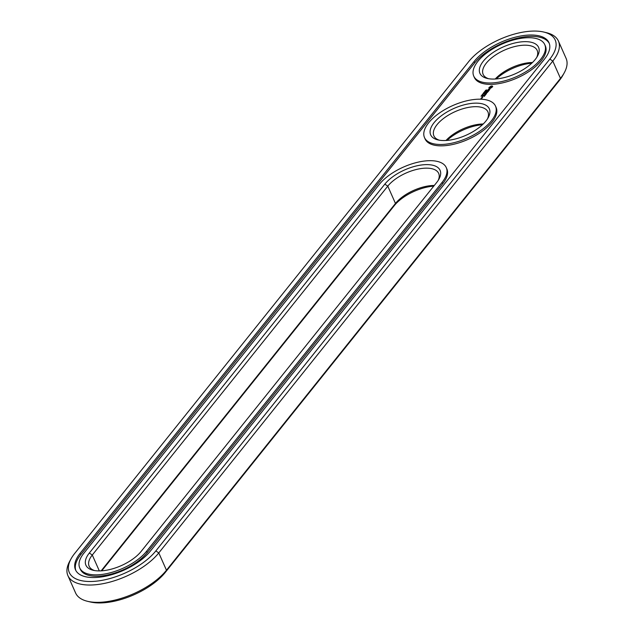 <?xml version="1.0" encoding="UTF-8"?>
<svg xmlns="http://www.w3.org/2000/svg" width="634" height="634" viewBox="0 0 634 634"><rect width="100%" height="100%" fill="white"/><g stroke="black" fill="none" stroke-linecap="round" stroke-linejoin="round"><path stroke-width="0.95" d="M71.087 558.768L69.772 561.153A52.773 24.203 -23.9 0 0 67.909 575.64L75.589 592.964A52.773 24.203 -23.9 0 0 87.571 601.317A52.773 24.203 -23.9 0 0 166.465 570.235L560.472 78.386A52.773 24.203 -23.9 0 0 564.228 72.847A52.773 24.203 -23.9 0 0 566.091 58.36L558.411 41.036A52.773 24.203 -23.9 0 0 546.429 32.683L543.774 32.049A50.237 23.046 -23.9 0 0 468.669 61.641L74.661 553.49A50.237 23.046 -23.9 0 0 71.087 558.768A50.237 23.046 -23.9 0 0 95.591 581.235A50.237 23.046 -23.9 0 0 155.837 550.922L549.837 59.073A50.237 23.046 -23.9 0 0 543.774 32.049M87.571 601.317L90.226 601.951A50.237 23.046 -23.9 0 0 165.331 572.359L559.339 80.51A50.237 23.046 -23.9 0 0 562.913 75.232L564.228 72.847M67.909 575.64A52.773 24.203 -23.9 0 0 108.24 582.527A52.773 24.203 -23.9 0 0 158.793 552.911L552.8 61.07A52.773 24.203 -23.9 0 0 558.411 41.036M433.751 186.142A32.088 14.717 -23.9 0 0 394.332 205.574L395.465 203.459L101.147 570.854M101.741 570.822L394.332 205.574M482.482 124.7A32.088 14.717 -23.9 0 0 447.018 140.415M531.736 63.218A32.088 14.717 -23.9 0 0 496.271 78.933M434.298 185.469A29.552 13.552 -23.9 0 0 395.465 203.459L387.786 186.134L92.287 555.019A29.552 13.552 -23.9 0 0 89.14 566.233A29.552 13.552 -23.9 0 0 94.601 570.56M483.227 123.987A29.552 13.552 -23.9 0 0 482.379 124.002A29.552 13.552 -23.9 0 0 445.995 140.486M532.481 62.504A29.552 13.552 -23.9 0 0 531.633 62.52A29.552 13.552 -23.9 0 0 495.241 79.004M474.121 61.474L80.122 553.316A43.484 19.947 -23.9 0 0 75.494 569.823A43.484 19.947 -23.9 0 0 108.715 575.498A43.484 19.947 -23.9 0 0 150.377 551.089L544.384 59.247A43.484 19.947 -23.9 0 0 549.012 42.74A43.484 19.947 -23.9 0 0 515.783 37.065A43.484 19.947 -23.9 0 0 474.121 61.474L474.731 62.845A43.484 19.947 -23.9 0 1 515.632 38.626A43.484 19.947 -23.9 0 1 549.282 43.437M438.221 180.357A29.552 13.552 -23.9 0 0 438.68 173.407A29.552 13.552 -23.9 0 0 416.102 169.547A29.552 13.552 -23.9 0 0 387.786 186.134L384.83 184.137L89.331 553.022A32.088 14.717 -23.9 0 0 93.198 570.283A32.088 14.717 -23.9 0 0 141.168 551.382L436.675 182.497A32.088 14.717 -23.9 0 0 438.958 179.129A32.088 14.717 -23.9 0 0 423.306 164.785A32.088 14.717 -23.9 0 0 384.83 184.137M487.475 118.875A29.552 13.552 -23.9 0 0 487.934 111.925A29.552 13.552 -23.9 0 0 474.707 106.686A29.552 13.552 -23.9 0 0 444.814 117.52A29.552 13.552 -23.9 0 0 433.894 135.874A29.552 13.552 -23.9 0 0 439.354 140.201M536.721 57.401A29.552 13.552 -23.9 0 0 537.18 50.443A29.552 13.552 -23.9 0 0 523.953 45.204A29.552 13.552 -23.9 0 0 494.06 56.038A29.552 13.552 -23.9 0 0 483.148 74.392A29.552 13.552 -23.9 0 0 488.608 78.719M80.122 553.316L80.724 554.687A43.484 19.947 -23.9 0 0 75.826 570.497M80.724 554.687L474.731 62.845M474.977 103.152A32.088 14.717 -23.9 0 0 436.652 119.818A32.088 14.717 -23.9 0 0 437.951 139.916A32.088 14.717 -23.9 0 0 488.204 117.647A32.088 14.717 -23.9 0 0 474.977 103.152M524.223 41.67A32.088 14.717 -23.9 0 0 485.898 58.336A32.088 14.717 -23.9 0 0 487.205 78.434A32.088 14.717 -23.9 0 0 537.458 56.172A32.088 14.717 -23.9 0 0 524.223 41.67M485.723 90.202L486.754 89.909L485.723 90.282M485.501 90.48L486.365 90.448L485.541 90.559M485.573 91.431L484.717 91.462L485.803 91.042L485.089 90.987L485.953 90.963L484.931 91.383L485.573 91.431M484.273 92.017L484.162 92.477L485.129 91.993L484.194 92.469M484.004 92.976L483.393 93.111L483.805 92.604L484.661 92.572L483.98 92.96M483.013 93.618L484.059 93.206L483.029 93.658M483.298 93.983L483.092 93.452M482.355 94.506L483.306 94.157L482.466 94.537M482.783 94.846L481.824 95.076L482.823 94.72L482.926 95.179M481.681 95.663L482.331 95.48L481.658 95.575M481.008 96.154L481.903 95.766L481.143 96.202M79.733 567.937L80.344 569.316A38.84 17.815 -23.9 0 0 110.023 574.38A38.84 17.815 -23.9 0 0 147.231 552.586L146.628 551.208L442.128 182.33A38.84 17.815 -23.9 0 0 446.265 167.582A38.84 17.815 -23.9 0 0 416.586 162.518A38.84 17.815 -23.9 0 0 379.378 184.312L83.87 553.197A38.84 17.815 -23.9 0 0 79.733 567.937A38.84 17.815 -23.9 0 0 109.413 573.009A38.84 17.815 -23.9 0 0 146.628 551.208M147.231 552.586L442.738 183.702A38.84 17.815 -23.9 0 0 446.867 168.953L446.265 167.582M544.764 44.626L545.375 45.997A38.84 17.815 156.1 0 1 517.075 78.014A38.84 17.815 156.1 0 1 474.351 77.467L473.741 76.096A38.84 17.815 -23.9 0 0 516.472 76.643A38.84 17.815 -23.9 0 0 544.764 44.626A38.84 17.815 -23.9 0 0 527.377 37.731A38.84 17.815 -23.9 0 0 488.085 51.972A38.84 17.815 -23.9 0 0 473.741 76.096M492.737 86.676L492.325 86.002L491.12 86.034L488.885 87.643L489.297 88.316L490.502 88.277L492.737 86.676M481.452 97.826L482.799 97.279L481.452 97.826M480.493 99.205L481.65 98.595L480.041 99.197M482.22 98.008L481.182 98.04L481.578 98.524L482.22 98.008M490.05 88.934L488.41 89.806L488.6 89.045L487.887 89.973L489.535 89.093L489.337 89.862L490.05 88.934M489.139 90.131L487.118 90.63L488.719 90.654L488.465 91.098L489.21 90.29M488.354 91.367L486.643 91.351L485.921 92.247L486.627 91.494L487.253 91.478L486.872 92.073L488.085 91.447L487.586 92.192L488.307 91.296M486.555 93.539L485.842 93.103L486.555 93.539M485.842 93.103L487.372 92.461L485.707 92.516L486.864 92.627L485.533 93.111L486.135 93.547L484.685 93.666L486.397 93.681M485.596 94.807L486.143 93.99L484.321 94.117L485.089 94.173L484.717 94.767L485.921 94.141L485.596 94.807M485.287 95.195L483.409 95.251L485.287 95.195M484.305 96.416L484.859 95.599L483.195 95.647L482.434 96.471L484.011 95.766L484.638 95.75L484.305 96.416M495.511 106.1L496.121 107.479A38.84 17.815 156.1 0 1 467.829 139.496A38.84 17.815 156.1 0 1 425.097 138.949L424.495 137.578A38.84 17.815 -23.9 0 0 467.218 138.125A38.84 17.815 -23.9 0 0 495.511 106.1A38.84 17.815 -23.9 0 0 478.123 99.213A38.84 17.815 -23.9 0 0 438.839 113.454A38.84 17.815 -23.9 0 0 424.495 137.578M492.285 86.303L490.97 86.604M490.787 86.287L491.746 86.715L491.596 87.666M490.177 86.993L489.147 87.738M490.803 88.055L489.852 87.421L490.93 86.612M484.962 92.073L484.582 92.295L485.002 92.152M483.116 94.387L482.45 94.411L483.14 94.442M491.746 86.715L491.532 87.69M491.39 87.365L491.184 87.841M491.057 87.563L490.835 88.031M490.692 87.706L490.478 88.102M482.308 97.652L481.674 97.676L482.537 97.367L482.355 97.763M155.837 550.922L158.793 552.911L166.465 570.235L165.331 572.359M549.837 59.073L552.8 61.07L560.472 78.386L559.339 80.51M99.332 570.909L92.287 555.019L89.331 553.022M481.499 95.766L481.705 96.241M442.738 183.702L442.128 182.33"/></g></svg>
